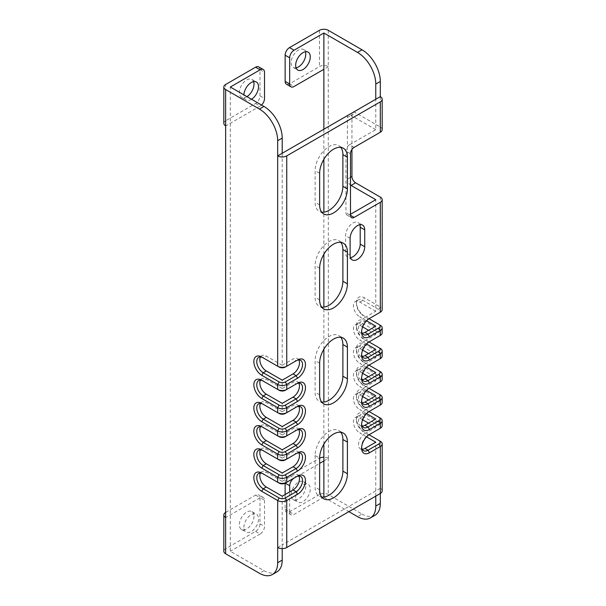 <?xml version="1.0" encoding="UTF-8"?>
<svg xmlns="http://www.w3.org/2000/svg" width="606" height="606" viewBox="0 0 606 606"><rect width="100%" height="100%" fill="white"/><g stroke="black" fill="none" stroke-linecap="round" stroke-linejoin="round"><path stroke-width="0.45" stroke-dasharray="3.03 2.27" d="M340.814 432.267A19.642 11.34 120 0 0 338.815 430.495A19.642 11.34 120 0 0 323.68 435.759A19.642 11.34 120 0 0 315.105 455.523L319.635 458.144A6.204 3.583 0 0 0 319.491 458.227L319.491 494.519A6.204 3.583 180 0 1 328.263 494.519L362.032 514.017L357.502 516.638M319.491 494.519L289.516 511.82A6.204 3.583 -60 0 1 286.418 512.131A6.204 3.583 -60 0 1 285.138 509.29L285.138 494.519M323.877 497.018L294.054 514.441A6.204 3.583 120 0 1 290.948 514.744L286.418 512.131M323.877 497.223L348.874 511.653M323.877 460.931L328.263 458.227A6.204 3.583 0 0 0 323.877 457.182M285.138 483.209L285.138 483.126A6.204 3.583 -60 0 1 289.516 475.528L319.491 458.227M305.75 486.421A10.34 5.969 -60 0 1 301.235 496.822A10.34 5.969 -60 0 1 293.266 499.594A10.34 5.969 -60 0 1 291.13 494.86A10.34 5.969 -60 0 1 295.637 484.459A10.34 5.969 -60 0 1 303.606 481.687A10.34 5.969 -60 0 1 305.75 486.421M297.069 476.407L319.635 463.378M380.303 96.642L380.303 127.025L355.601 112.761A5.166 2.985 -120 0 0 353.018 112.504A5.166 2.985 -120 0 0 351.942 114.875L351.942 149.477M380.303 197.079L380.303 306.977L364.373 297.773A11.166 6.446 -120 0 0 356.472 302.333A11.166 6.446 -120 0 0 364.373 316.006L380.303 325.21L380.303 330.187L364.373 320.983A11.166 6.446 -120 0 0 356.472 325.543A11.166 6.446 -120 0 0 364.373 339.216L380.303 348.42L380.303 353.396L364.373 344.2A11.166 6.446 -120 0 0 356.472 348.753A11.166 6.446 -120 0 0 364.373 362.426L380.303 371.63L380.303 376.606L364.373 367.41A11.166 6.446 -120 0 0 356.472 371.963A11.166 6.446 -120 0 0 364.373 385.643L380.303 394.839L380.303 399.816L364.373 390.62A11.166 6.446 -120 0 0 356.472 395.18A11.166 6.446 -120 0 0 364.373 408.853L380.303 418.049L380.303 423.033L364.373 413.83A11.166 6.446 -120 0 0 356.472 418.39A11.166 6.446 -120 0 0 364.373 432.063L380.303 441.259L380.303 488.277A6.408 3.697 180 0 1 382.181 490.89M380.303 493.511L380.303 488.277L375.773 490.89L375.773 442.191M374.955 515.297A25.846 14.923 60 0 1 362.032 514.017M328.407 458.31L328.263 66.592A6.204 3.583 180 0 0 319.491 66.592L289.516 83.893A6.204 3.583 -60 0 1 286.418 84.204M296.061 67.842A10.34 5.969 -60 0 1 293.266 67.44A10.34 5.969 -60 0 1 291.13 62.713A10.34 5.969 -60 0 1 295.637 52.305A10.34 5.969 -60 0 1 303.606 49.541A10.34 5.969 -60 0 1 305.348 51.752M378.841 336.262L368.024 342.511L364.956 340.739L375.773 334.489L375.773 326.134M364.956 340.739A9.098 5.249 120 0 0 359.01 348.753A9.098 5.249 120 0 0 360.403 356.04A9.098 5.249 120 0 0 362.206 356.464M378.841 359.472L368.024 365.721L364.956 363.948L375.773 357.699L375.773 349.344M364.956 363.948A9.098 5.249 120 0 0 359.01 371.963A9.098 5.249 120 0 0 360.403 379.25A9.098 5.249 120 0 0 362.206 379.674M378.841 382.689L368.024 388.931L364.956 387.158L375.773 380.916L375.773 372.554M364.956 387.158A9.098 5.249 120 0 0 359.01 395.173A9.098 5.249 120 0 0 360.403 402.467A9.098 5.249 120 0 0 362.206 402.892M378.841 405.899L368.024 412.141L364.956 410.368L375.773 404.126L375.773 395.771M364.956 410.368A9.098 5.249 120 0 0 359.01 418.382A9.098 5.249 120 0 0 360.403 425.677A9.098 5.249 120 0 0 362.206 426.101M378.841 429.109L368.024 435.35L364.956 433.578L375.773 427.336L375.773 418.981M364.956 433.578A9.098 5.249 120 0 0 359.01 441.6A9.098 5.249 120 0 0 360.403 448.887A9.098 5.249 120 0 0 362.206 449.311M375.773 496.125L375.773 490.89L282.214 544.908L282.214 496.208M298.849 476.005A9.098 5.249 120 0 0 297.576 474.657A9.098 5.249 120 0 0 293.031 475.104L282.214 481.353L282.214 472.998M298.849 452.796A9.098 5.249 120 0 0 297.576 451.447A9.098 5.249 120 0 0 293.031 451.894L282.214 458.144L282.214 449.788M298.849 429.586A9.098 5.249 120 0 0 297.576 428.237A9.098 5.249 120 0 0 293.031 428.684L282.214 434.934L282.214 426.579M298.849 406.368A9.098 5.249 120 0 0 297.576 405.02A9.098 5.249 120 0 0 293.031 405.475L282.214 411.716L282.214 403.361M298.849 383.159A9.098 5.249 120 0 0 297.576 381.81A9.098 5.249 120 0 0 293.031 382.265L282.214 388.507L282.214 380.151M298.849 359.949A9.098 5.249 120 0 0 297.576 358.6A9.098 5.249 120 0 0 293.031 359.055L282.214 365.297L282.214 153.273M354.139 147.364L349.601 144.751L375.773 129.646L375.773 99.255M349.601 144.751A5.166 2.985 120 0 0 345.95 151.083L345.95 212.698A5.166 2.985 120 0 0 347.018 215.062A5.166 2.985 120 0 0 349.601 214.804L350.48 214.297M378.841 313.052L368.024 319.301L364.956 317.529L375.773 311.279L375.773 199.7M364.956 317.529A9.098 5.249 120 0 0 359.01 325.543A9.098 5.249 120 0 0 360.403 332.83A9.098 5.249 120 0 0 362.206 333.255M315.105 455.523L315.105 487.179A19.642 11.34 120 0 0 319.173 496.17A19.642 11.34 120 0 0 321.703 497.018M340.814 337.307A19.642 11.34 120 0 0 338.815 335.542A19.642 11.34 120 0 0 323.68 340.807A19.642 11.34 120 0 0 315.105 360.57L315.105 392.226A19.642 11.34 120 0 0 319.173 401.217A19.642 11.34 120 0 0 321.703 402.066M340.814 242.355A19.642 11.34 120 0 0 338.815 240.59A19.642 11.34 120 0 0 323.68 245.854A19.642 11.34 120 0 0 315.105 265.617L315.105 297.266A19.642 11.34 120 0 0 319.173 306.257A19.642 11.34 120 0 0 321.703 307.106M340.814 147.402A19.642 11.34 120 0 0 338.815 145.637A19.642 11.34 120 0 0 323.68 150.894A19.642 11.34 120 0 0 315.105 170.665L315.105 202.313A19.642 11.34 120 0 0 319.173 211.305A19.642 11.34 120 0 0 321.703 212.153M359.805 224.735A10.34 5.969 120 0 0 358.063 222.523A10.34 5.969 120 0 0 350.094 225.296A10.34 5.969 120 0 0 345.587 235.696L345.587 252.573A10.34 5.969 120 0 0 347.723 257.308A10.34 5.969 120 0 0 350.518 257.709M366.547 320.809L359.835 316.938L362.911 315.165L369.062 318.711M323.877 444.16L323.877 402.066M323.877 349.207L323.877 307.113M323.877 254.255L323.877 212.161M323.877 159.295L323.877 129.222M366.547 436.865L359.835 432.987L362.911 431.214A9.098 5.249 -120 0 1 356.472 420.079L356.472 418.39M362.661 419.769L359.835 418.132A9.098 5.249 -120 0 0 355.29 417.685A9.098 5.249 -120 0 0 353.896 424.973A9.098 5.249 -120 0 0 359.835 432.987M375.773 427.336L368.539 423.155M366.547 413.656L359.835 409.777L362.911 408.005A9.098 5.249 -120 0 1 356.472 396.869L356.472 395.18M362.661 396.559L359.835 394.923A9.098 5.249 -120 0 0 355.29 394.476A9.098 5.249 -120 0 0 353.896 401.763A9.098 5.249 -120 0 0 359.835 409.777M375.773 404.126L368.539 399.945M366.547 390.438L359.835 386.567L362.911 384.795A9.098 5.249 -120 0 1 356.472 373.652L356.472 371.963M362.661 373.341L359.835 371.713A9.098 5.249 -120 0 0 355.29 371.266A9.098 5.249 -120 0 0 353.896 378.553A9.098 5.249 -120 0 0 359.835 386.567M375.773 380.916L368.539 376.735M366.547 367.228L359.835 363.358L362.911 361.585A9.098 5.249 -120 0 1 356.472 350.442L356.472 348.753M362.661 350.132L359.835 348.503A9.098 5.249 -120 0 0 355.29 348.049A9.098 5.249 -120 0 0 353.896 355.343A9.098 5.249 -120 0 0 359.835 363.358M375.773 357.699L368.539 353.525M366.547 344.019L359.835 340.148L362.911 338.375A9.098 5.249 -120 0 1 356.472 327.232L356.472 325.543M362.661 326.922L359.835 325.293A9.098 5.249 -120 0 0 355.29 324.839A9.098 5.249 -120 0 0 353.896 332.133A9.098 5.249 -120 0 0 359.835 340.148M375.773 334.489L368.539 330.315M375.773 311.279L359.835 302.083A9.098 5.249 -120 0 0 355.29 301.629A9.098 5.249 -120 0 0 353.896 308.916A9.098 5.249 -120 0 0 359.835 316.938M351.063 185.436A5.166 2.985 60 0 1 347.412 179.103L347.412 117.488A5.166 2.985 60 0 1 348.48 115.125A5.166 2.985 60 0 1 351.063 115.382L355.601 112.761M375.773 129.646L351.063 115.382M380.303 127.025A6.408 3.697 180 0 1 382.181 129.646M378.856 313.044A4.34 2.507 180 0 0 378.841 309.507L380.303 306.977A6.408 3.697 180 0 1 382.181 309.59M378.841 309.507L362.911 300.311A9.098 5.249 -120 0 0 358.358 299.856A9.098 5.249 -120 0 0 356.472 304.023A9.098 5.249 -120 0 0 362.911 315.165M378.856 336.254A4.34 2.507 180 0 0 378.841 332.717L380.303 330.187A6.408 3.697 180 0 1 382.181 332.8M378.841 332.717L362.911 323.521A9.098 5.249 -120 0 0 358.358 323.066A9.098 5.249 -120 0 0 356.472 327.232M369.062 341.928L362.911 338.375M368.024 319.301L369.486 318.453L368.024 319.301A9.098 5.249 120 0 0 361.593 330.437A9.098 5.249 120 0 0 361.63 331.217M368.024 342.511L369.486 341.663L368.024 342.511A9.098 5.249 120 0 0 361.593 353.654A9.098 5.249 120 0 0 361.63 354.427M378.856 359.472A4.34 2.507 180 0 0 378.841 355.927L380.303 353.396A6.408 3.697 180 0 1 382.181 356.017M378.841 355.927L362.911 346.73A9.098 5.249 -120 0 0 358.358 346.276A9.098 5.249 -120 0 0 356.472 350.442M369.062 365.138L362.911 361.585M368.024 365.721L369.486 364.873L368.024 365.721A9.098 5.249 120 0 0 361.593 376.864A9.098 5.249 120 0 0 361.63 377.644M378.856 382.681A4.34 2.507 180 0 0 378.841 379.144L380.303 376.606A6.408 3.697 180 0 1 382.181 379.227M378.841 379.144L362.911 369.94A9.098 5.249 -120 0 0 358.358 369.493A9.098 5.249 -120 0 0 356.472 373.652M369.062 388.348L362.911 384.795M368.024 388.931L369.486 388.09L368.024 388.931A9.098 5.249 120 0 0 361.593 400.074A9.098 5.249 120 0 0 361.63 400.854M378.856 405.891A4.34 2.507 180 0 0 378.841 402.354L380.303 399.816A6.408 3.697 180 0 1 382.181 402.437M378.841 402.354L362.911 393.15A9.098 5.249 -120 0 0 358.358 392.703A9.098 5.249 -120 0 0 356.472 396.869M369.062 411.557L362.911 408.005M368.024 412.141L369.486 411.3L368.024 412.141A9.098 5.249 120 0 0 361.593 423.283A9.098 5.249 120 0 0 361.63 424.064M378.856 429.101A4.34 2.507 180 0 0 378.841 425.563L380.303 423.033A6.408 3.697 180 0 1 382.181 425.647M378.841 425.563L362.911 416.36A9.098 5.249 -120 0 0 358.358 415.913A9.098 5.249 -120 0 0 356.472 420.079M369.062 434.767L362.911 431.214M368.024 435.35L369.486 434.51L368.024 435.35A9.098 5.249 120 0 0 361.593 446.493A9.098 5.249 120 0 0 361.63 447.273M277.677 547.529L282.214 544.908L282.214 548.612M276.859 571.935A25.846 14.923 60 0 1 263.936 570.655L230.31 551.24L230.31 87.022M282.214 365.297L266.276 356.101A9.098 5.249 -120 0 0 261.724 355.646A9.098 5.249 -120 0 0 260.459 356.995M282.214 388.507L266.276 379.311A9.098 5.249 -120 0 0 261.724 378.856A9.098 5.249 -120 0 0 260.459 380.204M282.214 411.716L266.276 402.52A9.098 5.249 -120 0 0 261.724 402.066A9.098 5.249 -120 0 0 260.459 403.414M282.214 434.934L266.276 425.73A9.098 5.249 -120 0 0 261.724 425.283A9.098 5.249 -120 0 0 260.459 426.632M282.214 458.144L266.276 448.94A9.098 5.249 -120 0 0 261.724 448.493A9.098 5.249 -120 0 0 260.459 449.841M282.214 481.353L266.276 472.15A9.098 5.249 -120 0 0 261.724 471.703A9.098 5.249 -120 0 0 260.459 473.051M223.819 123.313A6.204 3.583 180 0 1 225.637 120.783L225.637 84.484M258.701 66.88A6.204 3.583 -60 0 1 259.989 69.713L259.989 95.884A6.204 3.583 -60 0 1 255.603 103.474L225.637 120.783M246.975 96.634A10.34 5.969 -60 0 1 241.521 97.324A10.34 5.969 -60 0 1 239.378 92.589A10.34 5.969 -60 0 1 243.892 82.189A10.34 5.969 -60 0 1 251.854 79.416A10.34 5.969 -60 0 1 253.596 81.628M255.603 103.474L260.133 106.095L225.78 125.927M225.78 512.328L255.603 495.11A6.204 3.583 -60 0 1 258.701 494.807A6.204 3.583 -60 0 1 259.989 497.647L264.519 500.261A6.204 3.583 120 0 0 263.239 497.42A6.204 3.583 120 0 0 260.133 497.731L225.78 517.562M223.819 551.24A6.204 3.583 180 0 1 225.637 548.71L225.637 512.411M259.989 497.647L259.989 523.811A6.204 3.583 -60 0 1 255.603 531.401L225.637 548.71M253.997 516.297A10.34 5.969 -60 0 1 249.483 526.697A10.34 5.969 -60 0 1 241.521 529.47A10.34 5.969 -60 0 1 239.378 524.735A10.34 5.969 -60 0 1 243.892 514.335A10.34 5.969 -60 0 1 251.854 511.562A10.34 5.969 -60 0 1 253.997 516.297M255.603 531.401L260.133 534.022L230.31 551.24M264.519 500.261L264.519 526.425A6.204 3.583 120 0 1 260.133 534.022M243.907 527.356A10.34 5.969 -60 0 1 248.422 516.948A10.34 5.969 -60 0 1 256.383 514.183A10.34 5.969 -60 0 1 258.527 518.91A10.34 5.969 -60 0 1 254.012 529.318A10.34 5.969 -60 0 1 246.051 532.083A10.34 5.969 -60 0 1 243.907 527.356M260.133 106.095A6.204 3.583 120 0 0 261.519 105.035M251.505 99.255A10.34 5.969 -60 0 1 246.051 99.937A10.34 5.969 -60 0 1 243.907 95.203A10.34 5.969 -60 0 1 243.915 94.869M279.139 367.069L263.209 357.873L266.276 356.101M285.282 367.069L296.099 360.828L293.031 359.055M279.139 390.279L263.209 381.083L266.276 379.311M285.282 390.279L296.099 384.037L293.031 382.265M279.139 413.489L263.209 404.293L266.276 402.52M285.282 413.489L296.099 407.247L293.031 405.475M279.139 436.706L263.209 427.503L266.276 425.73M285.282 436.706L296.099 430.457L293.031 428.684M279.139 459.916L263.209 450.712L266.276 448.94M285.282 459.916L296.099 453.667L293.031 451.894M279.139 483.126L263.209 473.922L266.276 472.15M285.282 483.126L296.099 476.877L293.031 475.104M285.138 509.29L289.668 511.911A6.204 3.583 120 0 0 290.948 514.744M289.668 511.911L289.668 491.905M295.66 497.473A10.34 5.969 -60 0 1 300.175 487.072A10.34 5.969 -60 0 1 308.136 484.3A10.34 5.969 -60 0 1 310.28 489.034A10.34 5.969 -60 0 1 305.765 499.435A10.34 5.969 -60 0 1 297.804 502.207A10.34 5.969 -60 0 1 295.66 497.473M328.407 66.675L323.877 69.296M289.516 511.82L294.054 514.441M328.263 458.227L328.263 494.519M289.516 475.528L293.978 478.104M328.263 30.3L328.263 66.592M319.491 30.3L319.491 66.592M350.48 153.697L345.95 151.083M349.601 214.804L345.95 212.698M350.48 177.331L347.412 179.103M347.412 117.488L351.942 114.875M359.835 302.083L362.911 300.311L364.373 297.773M359.835 325.293L362.911 323.521L364.373 320.983M359.835 348.503L362.911 346.73L364.373 344.2M359.835 371.713L362.911 369.94L364.373 367.41M359.835 394.923L362.911 393.15L364.373 390.62M359.835 418.132L362.911 416.36L364.373 413.83M263.936 570.655L259.406 573.268M255.603 495.11L260.133 497.731M259.989 523.811L264.519 526.425M259.989 69.713L264.519 72.334M259.989 95.884L264.519 98.498M319.635 489.792L315.105 487.179M319.635 363.191L315.105 360.57M319.635 394.839L315.105 392.226M319.635 268.231L315.105 265.617M319.635 299.887L315.105 297.266M319.635 173.278L315.105 170.665M319.635 204.934L315.105 202.313M350.116 238.31L345.587 235.696M350.116 255.194L345.587 252.573M289.516 83.893L294.054 86.514M347.018 215.062L351.556 217.675M353.018 112.504L348.48 115.125M356.472 304.023L356.472 302.333M355.29 324.839L358.358 323.066M361.593 330.437L361.593 332.126M363.479 334.603L360.403 332.83M361.593 353.654L361.593 355.336M363.479 357.813L360.403 356.04M355.29 348.049L358.358 346.276M361.593 376.864L361.593 378.553M363.479 381.022L360.403 379.25M355.29 371.266L358.358 369.493M361.593 400.074L361.593 401.763M363.479 404.24L360.403 402.467M355.29 394.476L358.358 392.703M361.593 423.283L361.593 424.973M363.479 427.45L360.403 425.677M355.29 417.685L358.358 415.913M361.593 446.493L361.593 448.182M363.479 450.659L360.403 448.887M263.239 497.42L258.701 494.807M251.854 511.562L256.383 514.183M241.521 529.47L246.051 532.083M251.854 79.416L256.383 82.03M241.521 97.324L246.051 99.937M258.656 357.419L261.724 355.646M300.644 360.373L297.576 358.6M258.656 380.629L261.724 378.856M300.644 383.583L297.576 381.81M258.656 403.838L261.724 402.066M300.644 406.793L297.576 405.02M258.656 427.056L261.724 425.283M300.644 430.01L297.576 428.237M258.656 450.266L261.724 448.493M300.644 453.22L297.576 451.447M258.656 473.475L261.724 471.703M300.644 476.43L297.576 474.657M343.344 433.116L338.815 430.495M323.702 498.783L319.173 496.17M343.344 338.163L338.815 335.542M323.702 403.831L319.173 401.217M343.344 243.203L338.815 240.59M323.702 308.878L319.173 306.257M343.344 148.25L338.815 145.637M323.702 213.918L319.173 211.305M362.593 225.137L358.063 222.523M352.26 259.929L347.723 257.308M355.29 301.629L358.358 299.856M303.606 481.687L308.136 484.3M293.266 499.594L297.804 502.207M303.606 49.541L308.136 52.154M293.266 67.44L297.804 70.061"/><path stroke-width="0.91" d="M348.874 511.653L357.502 516.638A25.846 14.923 -120 0 0 370.417 517.918A25.846 14.923 -120 0 0 375.773 506.086L375.773 496.125M323.877 457.182A6.204 3.583 0 0 0 319.635 458.144L319.635 489.792A19.642 11.34 120 0 0 323.702 498.783A19.642 11.34 120 0 0 338.837 493.526A19.642 11.34 120 0 0 347.412 473.756L347.412 442.107A19.642 11.34 120 0 0 343.344 433.116A19.642 11.34 120 0 0 328.21 438.373A19.642 11.34 120 0 0 319.635 458.144M285.138 494.519L285.138 483.209M293.978 478.104L297.069 476.407M319.635 463.378L323.877 460.931L323.877 444.16M362.032 49.798L328.263 30.3A6.204 3.583 0 0 0 319.491 30.3L289.516 47.601L294.054 50.222L323.877 33.004L357.502 52.411L362.032 49.798A25.846 14.923 60 0 1 380.303 81.446L380.303 96.642L277.677 155.893L277.677 140.698A25.846 14.923 -120 0 0 259.406 109.05L263.936 106.429L230.31 87.022L260.133 69.804A6.204 3.583 120 0 1 263.239 69.493L258.701 66.88A6.204 3.583 -60 0 0 255.603 67.183L260.133 69.804M351.942 149.477L351.942 176.49A5.166 2.985 -120 0 0 355.601 182.815L351.063 185.436L375.773 199.7L350.48 214.297M382.181 199.7A6.408 3.697 180 0 1 380.303 202.313L380.303 312.211A6.408 3.697 180 0 0 382.181 309.59L382.181 199.7A6.408 3.697 180 0 0 380.303 197.079L355.601 182.815M370.417 517.918L374.955 515.297A25.846 14.923 60 0 0 380.303 503.465L380.303 493.511L286.744 547.529A6.408 3.697 180 0 1 277.677 547.529L277.677 562.716A25.846 14.923 -120 0 1 272.329 574.549A25.846 14.923 -120 0 1 259.406 573.268L225.637 553.77A6.204 3.583 180 0 1 223.819 551.24L223.819 514.948A6.204 3.583 0 0 0 225.637 517.479L225.637 125.843A6.204 3.583 180 0 1 223.819 123.313L223.819 87.022A6.204 3.583 0 0 0 225.637 89.552L259.406 109.05M285.138 81.363L289.668 83.984A6.204 3.583 120 0 0 290.948 86.817L286.418 84.204A6.204 3.583 -60 0 1 285.138 81.363L285.138 55.199A6.204 3.583 -60 0 1 289.516 47.601M305.348 51.752A10.34 5.969 -60 0 1 305.75 54.267A10.34 5.969 -60 0 1 296.061 67.842M375.773 99.255L375.773 84.067A25.846 14.923 -120 0 0 357.502 52.411M380.303 96.642A6.408 3.697 180 0 1 382.181 99.255A6.408 3.697 180 0 1 380.303 101.876L286.744 155.893A6.408 3.697 180 0 1 277.677 155.893L277.677 366.229L261.747 357.025A11.166 6.446 -120 0 0 253.846 361.585A11.166 6.446 -120 0 0 261.747 375.258L263.209 372.728L266.276 370.955A9.098 5.249 -120 0 1 260.459 356.995M362.206 356.464A9.098 5.249 120 0 0 364.956 355.593L375.773 349.344L366.547 344.019M362.206 379.674A9.098 5.249 120 0 0 364.956 378.803L375.773 372.554L366.547 367.228M362.206 402.892A9.098 5.249 120 0 0 364.956 402.013L375.773 395.771L366.547 390.438M362.206 426.101A9.098 5.249 120 0 0 364.956 425.223L375.773 418.981L366.547 413.656M362.206 449.311A9.098 5.249 120 0 0 364.956 448.432L375.773 442.191L366.547 436.865M260.459 473.051A9.098 5.249 -120 0 0 266.276 487.004L282.214 496.208L293.031 489.959A9.098 5.249 120 0 0 298.849 476.005M260.459 449.841A9.098 5.249 -120 0 0 266.276 463.795L282.214 472.998L293.031 466.749A9.098 5.249 120 0 0 298.849 452.796M260.459 426.632A9.098 5.249 -120 0 0 266.276 440.585L282.214 449.788L293.031 443.539A9.098 5.249 120 0 0 298.849 429.586M260.459 403.414A9.098 5.249 -120 0 0 266.276 417.375L282.214 426.579L293.031 420.329A9.098 5.249 120 0 0 298.849 406.368M260.459 380.204A9.098 5.249 -120 0 0 266.276 394.165L282.214 403.361L293.031 397.119A9.098 5.249 120 0 0 298.849 383.159M266.276 370.955L282.214 380.151L293.031 373.91A9.098 5.249 120 0 0 298.849 359.949M362.206 333.255A9.098 5.249 120 0 0 364.956 332.383L375.773 326.134L366.547 320.809M321.703 497.018A19.642 11.34 120 0 0 335.762 489.254A19.642 11.34 120 0 0 342.882 471.142L342.882 439.486A19.642 11.34 120 0 0 340.814 432.267M321.703 402.066A19.642 11.34 120 0 0 335.762 394.301A19.642 11.34 120 0 0 342.882 376.19L342.882 344.534A19.642 11.34 120 0 0 340.814 337.307M321.703 307.106A19.642 11.34 120 0 0 335.762 299.341A19.642 11.34 120 0 0 342.882 281.229L342.882 249.581A19.642 11.34 120 0 0 340.814 242.355M321.703 212.153A19.642 11.34 120 0 0 335.762 204.389A19.642 11.34 120 0 0 342.882 186.277L342.882 154.628A19.642 11.34 120 0 0 340.814 147.402M350.518 257.709A10.34 5.969 120 0 0 360.206 244.135L360.206 227.258A10.34 5.969 120 0 0 359.805 224.735M361.63 331.217A9.098 5.249 120 0 0 363.479 334.603A9.098 5.249 120 0 0 368.024 334.156L378.841 327.907A4.34 2.507 180 0 0 378.841 324.361L369.062 318.711M323.877 129.222L323.877 33.004M323.877 402.066L323.877 349.207M323.877 307.113L323.877 254.255M323.877 212.161L323.877 159.295M323.877 460.931L323.877 497.018M368.539 423.155L362.661 419.769M368.539 399.945L362.661 396.559M368.539 376.735L362.661 373.341M368.539 353.525L362.661 350.132M368.539 330.315L362.661 326.922M382.181 99.255L382.181 129.646A6.408 3.697 180 0 1 380.303 132.259L354.139 147.364A5.166 2.985 -60 0 0 350.48 153.697L350.48 215.312A5.166 2.985 -60 0 0 351.556 217.675A5.166 2.985 -60 0 0 354.139 217.425L350.48 215.312M380.303 202.313L354.139 217.425M378.856 313.044A4.34 2.507 180 0 1 378.841 313.052L369.486 318.453A11.166 6.446 120 0 0 361.593 332.126A11.166 6.446 120 0 0 369.486 336.686L368.024 334.156L364.956 332.383M380.303 325.21A6.408 3.697 180 0 1 382.181 327.823A6.408 3.697 180 0 1 380.303 330.437L369.486 336.686M382.181 327.823L382.181 332.8A6.408 3.697 180 0 1 380.303 335.421L369.486 341.663A11.166 6.446 120 0 0 361.593 355.336A11.166 6.446 120 0 0 369.486 359.896L368.024 357.366L364.956 355.593M378.856 336.254A4.34 2.507 180 0 1 378.841 336.262L380.303 335.421L378.841 336.262M361.63 354.427A9.098 5.249 120 0 0 363.479 357.813A9.098 5.249 120 0 0 368.024 357.366L378.841 351.116A4.34 2.507 180 0 0 378.841 347.571L369.062 341.928M380.303 348.42A6.408 3.697 180 0 1 382.181 351.033A6.408 3.697 180 0 1 380.303 353.654L369.486 359.896M286.744 155.893L286.744 366.229L296.099 360.828A9.098 5.249 120 0 1 300.644 360.373A9.098 5.249 120 0 1 302.038 367.66A9.098 5.249 120 0 1 296.099 375.682L293.031 373.91M286.744 547.529L286.744 500.511L285.282 497.98A4.34 2.507 180 0 1 279.139 497.98L277.677 500.511A6.408 3.697 180 0 0 286.744 500.511L297.561 494.269A11.166 6.446 120 0 0 305.454 480.596A11.166 6.446 120 0 0 297.561 476.036L286.744 482.278A6.408 3.697 180 0 1 277.677 482.278L279.139 483.126A4.34 2.507 180 0 0 285.282 483.126L286.744 482.278L286.744 477.301L285.282 474.771A4.34 2.507 180 0 1 279.139 474.771L277.677 477.301A6.408 3.697 180 0 0 286.744 477.301L297.561 471.059A11.166 6.446 120 0 0 305.454 457.386A11.166 6.446 120 0 0 297.561 452.826L286.744 459.068A6.408 3.697 180 0 1 277.677 459.068L279.139 459.916A4.34 2.507 180 0 0 285.282 459.916L286.744 459.068L286.744 454.091L285.282 451.561A4.34 2.507 180 0 1 279.139 451.561L277.677 454.091A6.408 3.697 180 0 0 286.744 454.091L297.561 447.842A11.166 6.446 120 0 0 305.454 434.169A11.166 6.446 120 0 0 297.561 429.616L286.744 435.858A6.408 3.697 180 0 1 277.677 435.858L279.139 436.706A4.34 2.507 180 0 0 285.282 436.706L286.744 435.858L286.744 430.881L285.282 428.344A4.34 2.507 180 0 1 279.139 428.344L277.677 430.881A6.408 3.697 180 0 0 286.744 430.881L297.561 424.632A11.166 6.446 120 0 0 305.454 410.959A11.166 6.446 120 0 0 297.561 406.399L286.744 412.648A6.408 3.697 180 0 1 277.677 412.648L279.139 413.489A4.34 2.507 180 0 0 285.282 413.489L286.744 412.648L286.744 407.671L285.282 405.134A4.34 2.507 180 0 1 279.139 405.134L277.677 407.671A6.408 3.697 180 0 0 286.744 407.671L297.561 401.422A11.166 6.446 120 0 0 305.454 387.749A11.166 6.446 120 0 0 297.561 383.189L286.744 389.438A6.408 3.697 180 0 1 277.677 389.438L279.139 390.279A4.34 2.507 180 0 0 285.282 390.279L286.744 389.438L286.744 384.454L285.282 381.924A4.34 2.507 180 0 1 279.139 381.924L277.677 384.454A6.408 3.697 180 0 0 286.744 384.454L297.561 378.212A11.166 6.446 120 0 0 305.454 364.539A11.166 6.446 120 0 0 297.561 359.979M380.303 441.259L378.841 440.418L380.303 441.259A6.408 3.697 180 0 1 382.181 443.88A6.408 3.697 180 0 1 380.303 446.493L369.486 452.743L368.024 450.205L364.956 448.432M380.303 418.049L378.841 417.208L380.303 418.049A6.408 3.697 180 0 1 382.181 420.67L382.181 425.647A6.408 3.697 180 0 1 380.303 428.26L369.486 434.51A11.166 6.446 120 0 0 361.593 448.182A11.166 6.446 120 0 0 369.486 452.743M382.181 420.67A6.408 3.697 180 0 1 380.303 423.283L369.486 429.533L368.024 426.995L364.956 425.223M380.303 394.839L378.841 393.998L380.303 394.839A6.408 3.697 180 0 1 382.181 397.453L382.181 402.437A6.408 3.697 180 0 1 380.303 405.05L369.486 411.3A11.166 6.446 120 0 0 361.593 424.973A11.166 6.446 120 0 0 369.486 429.533M382.181 397.453A6.408 3.697 180 0 1 380.303 400.074L369.486 406.315L368.024 403.785L364.956 402.013M380.303 371.63L378.841 370.781L380.303 371.63A6.408 3.697 180 0 1 382.181 374.243L382.181 379.227A6.408 3.697 180 0 1 380.303 381.841L369.486 388.09A11.166 6.446 120 0 0 361.593 401.763A11.166 6.446 120 0 0 369.486 406.315M382.181 374.243A6.408 3.697 180 0 1 380.303 376.864L369.486 383.106L368.024 380.576L364.956 378.803M382.181 351.033L382.181 356.017A6.408 3.697 180 0 1 380.303 358.631L369.486 364.873A11.166 6.446 120 0 0 361.593 378.553A11.166 6.446 120 0 0 369.486 383.106M347.412 378.803L347.412 347.155A19.642 11.34 120 0 0 343.344 338.163A19.642 11.34 120 0 0 328.21 343.42A19.642 11.34 120 0 0 319.635 363.191L319.635 394.839A19.642 11.34 120 0 0 323.702 403.831A19.642 11.34 120 0 0 338.837 398.566A19.642 11.34 120 0 0 347.412 378.803L342.882 376.19M347.412 283.85L347.412 252.194A19.642 11.34 120 0 0 343.344 243.203A19.642 11.34 120 0 0 328.21 248.468A19.642 11.34 120 0 0 319.635 268.231L319.635 299.887A19.642 11.34 120 0 0 323.702 308.878A19.642 11.34 120 0 0 338.837 303.614A19.642 11.34 120 0 0 347.412 283.85L342.882 281.229M347.412 188.898L347.412 157.242A19.642 11.34 120 0 0 343.344 148.25A19.642 11.34 120 0 0 328.21 153.515A19.642 11.34 120 0 0 319.635 173.278L319.635 204.934A19.642 11.34 120 0 0 323.702 213.918A19.642 11.34 120 0 0 338.837 208.661A19.642 11.34 120 0 0 347.412 188.898L342.882 186.277M350.116 255.194A10.34 5.969 120 0 0 352.26 259.929A10.34 5.969 120 0 0 360.222 257.156A10.34 5.969 120 0 0 364.736 246.756L364.736 229.871A10.34 5.969 120 0 0 362.593 225.137A10.34 5.969 120 0 0 354.631 227.909A10.34 5.969 120 0 0 350.116 238.31L350.116 255.194M380.303 358.631L378.841 359.472L380.303 358.631L380.303 353.654L378.841 351.116M361.63 377.644A9.098 5.249 120 0 0 363.479 381.022A9.098 5.249 120 0 0 368.024 380.576L378.841 374.326A4.34 2.507 180 0 0 378.841 370.781L369.062 365.138M380.303 381.841L378.841 382.689L380.303 381.841L380.303 376.864L378.841 374.326M361.63 400.854A9.098 5.249 120 0 0 363.479 404.24A9.098 5.249 120 0 0 368.024 403.785L378.841 397.544A4.34 2.507 180 0 0 378.841 393.998L369.062 388.348M380.303 405.05L378.841 405.899L380.303 405.05L380.303 400.074L378.841 397.544M361.63 424.064A9.098 5.249 120 0 0 363.479 427.45A9.098 5.249 120 0 0 368.024 426.995L378.841 420.753A4.34 2.507 180 0 0 378.841 417.208L369.062 411.557M380.303 428.26L378.841 429.109L380.303 428.26L380.303 423.283L378.841 420.753M361.63 447.273A9.098 5.249 120 0 0 363.479 450.659A9.098 5.249 120 0 0 368.024 450.205L378.841 443.963A4.34 2.507 180 0 0 378.841 440.418L369.062 434.767M382.181 443.88L382.181 490.89A6.408 3.697 180 0 1 380.303 493.511L380.303 446.493L378.841 443.963M272.329 574.549L276.859 571.935A25.846 14.923 60 0 0 282.214 560.103L282.214 548.612M263.936 106.429A25.846 14.923 60 0 1 282.214 138.085L282.214 153.273M277.677 547.529L277.677 500.511L261.747 491.315L263.209 488.777L266.276 487.004M261.747 375.258L277.677 384.454L277.677 389.438L261.747 380.235A11.166 6.446 -120 0 0 253.846 384.795A11.166 6.446 -120 0 0 261.747 398.468L277.677 407.671L277.677 412.648L261.747 403.445A11.166 6.446 -120 0 0 253.846 408.005A11.166 6.446 -120 0 0 261.747 421.678L277.677 430.881L277.677 435.858L261.747 426.662A11.166 6.446 -120 0 0 253.846 431.214A11.166 6.446 -120 0 0 261.747 444.887L277.677 454.091L277.677 459.068L261.747 449.872A11.166 6.446 -120 0 0 253.846 454.432A11.166 6.446 -120 0 0 261.747 468.105L277.677 477.301L277.677 482.278L261.747 473.081A11.166 6.446 -120 0 0 253.846 477.642A11.166 6.446 -120 0 0 261.747 491.315M255.603 67.183L225.637 84.484A6.204 3.583 0 0 0 223.819 87.022M253.596 81.628A10.34 5.969 -60 0 1 253.997 84.151A10.34 5.969 -60 0 1 246.975 96.634M223.819 514.948A6.204 3.583 0 0 1 225.637 512.411L225.78 512.328M261.519 105.035A6.204 3.583 120 0 0 264.519 98.498L264.519 72.334A6.204 3.583 120 0 0 263.239 69.493M243.915 94.869A10.34 5.969 -60 0 1 248.551 84.666A10.34 5.969 -60 0 1 256.383 82.03A10.34 5.969 -60 0 1 258.527 86.764A10.34 5.969 -60 0 1 251.505 99.255M286.744 366.229A6.408 3.697 180 0 1 277.677 366.229L279.139 367.069A4.34 2.507 180 0 0 285.282 367.069L286.744 366.229M261.747 357.025L263.209 357.873A9.098 5.249 -120 0 0 258.656 357.419A9.098 5.249 -120 0 0 257.262 364.706A9.098 5.249 -120 0 0 263.209 372.728L279.139 381.924M285.282 381.924L296.099 375.682L297.561 378.212M261.747 380.235L263.209 381.083A9.098 5.249 -120 0 0 258.656 380.629A9.098 5.249 -120 0 0 257.262 387.923A9.098 5.249 -120 0 0 263.209 395.938L266.276 394.165M285.282 405.134L296.099 398.892A9.098 5.249 120 0 0 302.038 390.878A9.098 5.249 120 0 0 300.644 383.583A9.098 5.249 120 0 0 296.099 384.037L297.561 383.189M279.139 405.134L263.209 395.938L261.747 398.468M261.747 403.445L263.209 404.293A9.098 5.249 -120 0 0 258.656 403.838A9.098 5.249 -120 0 0 257.262 411.133A9.098 5.249 -120 0 0 263.209 419.147L266.276 417.375M285.282 428.344L296.099 422.102A9.098 5.249 120 0 0 302.038 414.087A9.098 5.249 120 0 0 300.644 406.793A9.098 5.249 120 0 0 296.099 407.247L297.561 406.399M279.139 428.344L263.209 419.147L261.747 421.678M261.747 426.662L263.209 427.503A9.098 5.249 -120 0 0 258.656 427.056A9.098 5.249 -120 0 0 257.262 434.343A9.098 5.249 -120 0 0 263.209 442.357L266.276 440.585M285.282 451.561L296.099 445.312A9.098 5.249 120 0 0 302.038 437.297A9.098 5.249 120 0 0 300.644 430.01A9.098 5.249 120 0 0 296.099 430.457L297.561 429.616M279.139 451.561L263.209 442.357L261.747 444.887M261.747 449.872L263.209 450.712A9.098 5.249 -120 0 0 258.656 450.266A9.098 5.249 -120 0 0 257.262 457.553A9.098 5.249 -120 0 0 263.209 465.567L266.276 463.795M285.282 474.771L296.099 468.521A9.098 5.249 120 0 0 302.038 460.507A9.098 5.249 120 0 0 300.644 453.22A9.098 5.249 120 0 0 296.099 453.667L297.561 452.826M279.139 474.771L263.209 465.567L261.747 468.105M261.747 473.081L263.209 473.922A9.098 5.249 -120 0 0 258.656 473.475A9.098 5.249 -120 0 0 257.262 480.763A9.098 5.249 -120 0 0 263.209 488.777L279.139 497.98M285.282 497.98L296.099 491.731A9.098 5.249 120 0 0 302.038 483.717A9.098 5.249 120 0 0 300.644 476.43A9.098 5.249 120 0 0 296.099 476.877L297.561 476.036M294.054 478.149A6.204 3.583 120 0 0 289.668 485.739L289.668 491.905M323.877 69.296L294.054 86.514A6.204 3.583 120 0 1 290.948 86.817M289.668 83.984L289.668 57.812A6.204 3.583 120 0 1 294.054 50.222M295.66 65.327A10.34 5.969 -60 0 1 300.175 54.926A10.34 5.969 -60 0 1 308.136 52.154A10.34 5.969 -60 0 1 310.28 56.888A10.34 5.969 -60 0 1 305.765 67.289A10.34 5.969 -60 0 1 297.804 70.061A10.34 5.969 -60 0 1 295.66 65.327M375.773 84.067L380.303 81.446M351.942 176.49L350.48 177.331M380.303 312.211L378.841 313.052M378.841 327.907L380.303 330.437L380.303 335.421M380.303 101.876L380.303 132.259M282.214 560.103L277.677 562.716M277.677 140.698L282.214 138.085M225.637 553.77L225.637 517.479M225.637 125.843L225.637 89.552M297.561 401.422L296.099 398.892L293.031 397.119M297.561 424.632L296.099 422.102L293.031 420.329M297.561 447.842L296.099 445.312L293.031 443.539M297.561 471.059L296.099 468.521L293.031 466.749M297.561 494.269L296.099 491.731L293.031 489.959M380.303 503.465L375.773 506.086M347.412 442.107L342.882 439.486M347.412 473.756L342.882 471.142M347.412 347.155L342.882 344.534M347.412 252.194L342.882 249.581M347.412 157.242L342.882 154.628M364.736 229.871L360.206 227.258M364.736 246.756L360.206 244.135M285.206 483.164L289.668 485.739M285.138 55.199L289.668 57.812"/></g></svg>

